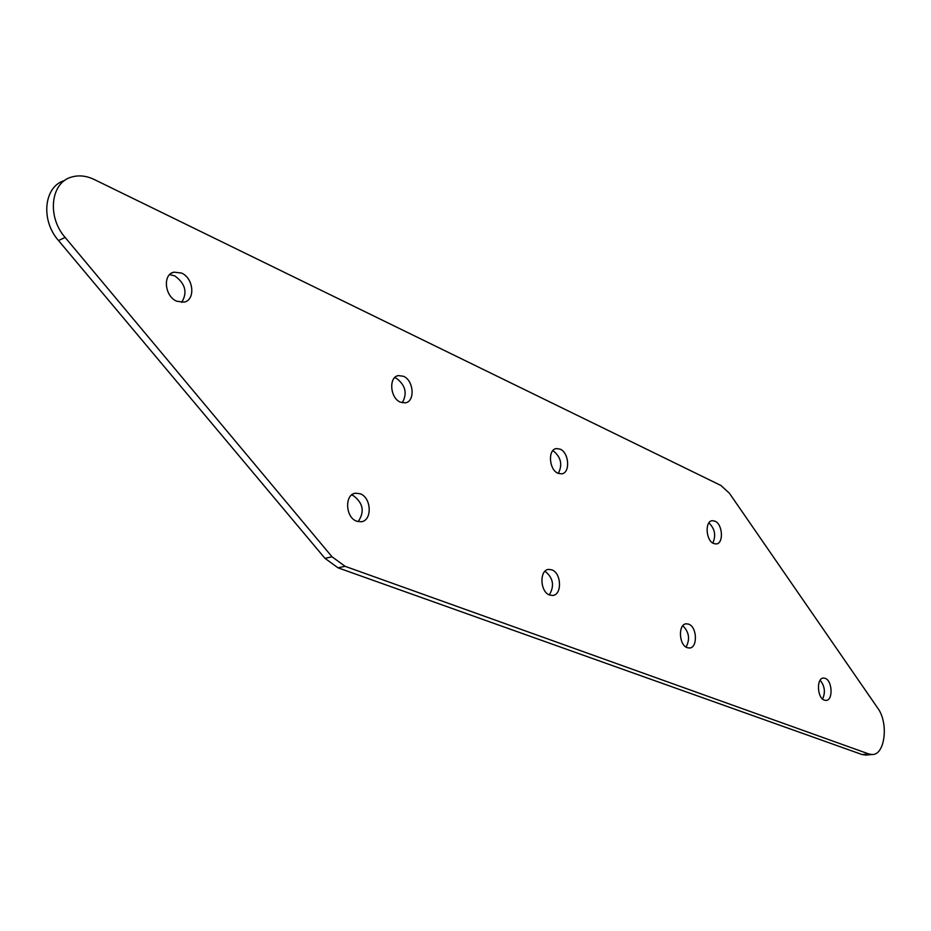 <?xml version="1.0" encoding="UTF-8"?>
<svg xmlns="http://www.w3.org/2000/svg" width="931" height="931" viewBox="0 0 931 931"><rect width="100%" height="100%" fill="white"/><g stroke="black" fill="none" stroke-linecap="round" stroke-linejoin="round"><path stroke-width="1.4" d="M176.855 301.272L184.117 302.121C195.685 300.061 193.671 278.032 181.487 273.039L173.957 272.155C162.436 274.284 164.624 296.477 176.855 301.272M181.673 302.389C187.736 292.474 185.409 283.618 174.714 275.832L169.593 274.657M400.423 402.169L405.264 402.855C415.307 401.692 413.876 380.465 403.507 376.299L398.48 375.577C388.471 376.764 390.008 398.154 400.423 402.169M402.25 402.774C407.487 393.557 405.602 385.434 396.594 378.428L394.569 377.753M356.759 521.22L361.112 521.756C372.435 520.895 371.62 497.596 360.181 493.767L355.619 493.197C344.354 494.105 345.273 517.566 356.759 521.22M358.132 521.628C364.871 511.747 363.218 503.043 353.175 495.525L351.569 495.048M549.651 595.037L552.63 595.456C562.231 595.107 561.556 573.03 551.874 569.853L548.755 569.4C539.189 569.76 539.933 592 549.651 595.037M549.348 594.909C554.678 585.774 553.235 577.883 545.019 571.238M558.03 473.285L561.591 473.856C570.435 473.181 569.237 452.757 560.171 449.161L556.47 448.567C547.649 449.254 548.918 469.818 558.03 473.285M558.321 473.414C562.72 464.674 561.032 457.168 553.27 450.872L552.828 450.685M713.635 543.506L716.207 543.96C723.853 543.657 722.77 524.2 714.973 521.151L712.308 520.685C704.674 520.976 705.803 540.574 713.635 543.506M712.82 543.064C716.183 535.441 714.88 528.703 708.887 522.885M687.229 647.673L689.464 648.023C697.843 647.953 697.156 626.9 688.707 624.166L686.368 623.793C678.001 623.863 678.734 645.067 687.229 647.673M686.054 647.092C690.22 639.201 689.138 632.091 682.83 625.748M824.366 700.159L826.018 700.426C833.222 700.554 832.465 680.654 825.203 678.338L823.481 678.059C816.289 677.919 817.069 697.947 824.366 700.159M822.573 699.03C825.599 692.315 824.785 686.054 820.141 680.224M345.087 566.316L338.023 567.817L324.977 558.356L332.03 556.796L345.087 566.316L868.914 754.005L872.242 754.529C885.125 754.96 888.791 722.863 877.758 708.154L729.438 493.302L720.955 485.493L94.24 179.508C86.432 175.773 78.926 174.947 71.722 177.018C50.67 182.336 46.725 216.632 65.147 237.452L58.513 240.547C40.289 220.007 43.978 186.142 64.693 180.486M338.023 567.817L862.153 754.576L868.914 754.005M332.03 556.796L65.147 237.452M866.156 755.053L862.153 754.576M324.977 558.356L58.513 240.547M685.786 623.886L686.368 623.793M711.691 520.801L712.308 520.685M555.504 448.812L556.47 448.567M547.882 569.574L548.755 569.4M354.117 493.57L355.619 493.197M397.002 376.031L398.48 375.577M171.479 273.19L173.957 272.155M872.242 754.529L865.469 755.111"/></g></svg>

